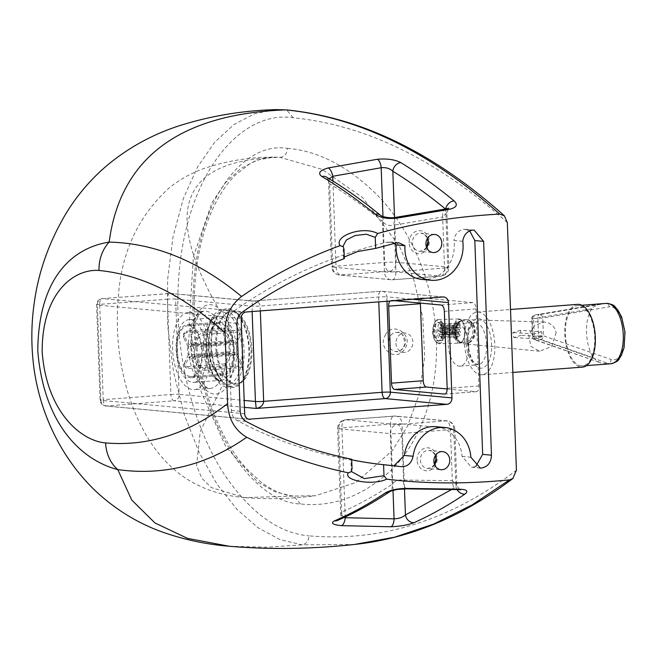 <?xml version="1.0" encoding="UTF-8"?>
<svg xmlns="http://www.w3.org/2000/svg" width="658" height="658" viewBox="0 0 658 658"><rect width="100%" height="100%" fill="white"/><g stroke="black" fill="none" stroke-linecap="round" stroke-linejoin="round"><path stroke-width="0.49" stroke-dasharray="3.29 2.47" d="M468.71 345.993A21.179 10.207 -94.4 0 0 456.825 323.917A21.179 10.207 -94.4 0 0 448.164 344.085A21.179 10.207 -94.4 0 0 460.049 366.161A21.179 10.207 -94.4 0 0 468.71 345.993M210.198 352.762A38.732 18.663 85.6 0 1 194.365 389.635A38.732 18.663 85.6 0 1 172.635 349.266A38.732 18.663 85.6 0 1 188.468 312.394A38.732 18.663 85.6 0 1 210.198 352.762M196.051 381.862A31.469 15.159 85.6 0 1 193.814 382.388A31.469 15.159 85.6 0 1 176.525 354.522A31.469 15.159 85.6 0 1 186.782 320.158A31.469 15.159 85.6 0 1 189.019 319.632A31.469 15.159 85.6 0 1 206.308 347.506A31.469 15.159 85.6 0 1 196.051 381.862M388.417 342.645L389.265 346.577L390.86 349.127L393.698 351.133L397.44 351.578L401.15 350.13L403.444 347.959L405.196 344.43L405.435 340.137L404.242 336.797L401.98 334.165L399.176 332.66L395.795 332.372L392.653 333.557L390.498 335.605L389.676 336.912L388.417 342.645M395.96 343.344A9.681 8.455 95.3 0 0 403.519 352.343A9.681 8.455 95.3 0 0 412.879 342.053A9.681 8.455 95.3 0 0 405.312 333.055A9.681 8.455 95.3 0 0 395.96 343.344M354.333 544.47L301.997 544.832L279.905 539.576L257.969 527.691L236.839 509.251L216.91 484.049L199.135 452.433L184.248 414.54L173.465 371.786L167.7 325.866L167.584 279.872L173.021 236.765L183.335 198.667L197.474 167.116L214.607 142.358L233.787 124.658L254.523 113.76L276.064 109.615M99.712 304.366A6.054 0.436 -2.1 0 0 96.603 304.86A6.054 0.436 -2.1 0 0 97.359 305.049L100.855 400.352A6.054 0.436 177.9 0 1 100.098 400.171A6.054 0.436 177.9 0 1 103.207 399.677A6.054 2.912 -94.4 0 0 106.366 405.986L174.049 400.812A6.054 2.912 85.6 0 1 170.899 394.504L103.207 399.677L99.712 304.366L167.403 299.201L170.899 394.504A6.054 0.436 177.9 0 1 179.116 394.372L175.62 299.069A6.054 0.436 -2.1 0 0 167.403 299.201A6.054 2.912 85.6 0 1 169.871 293.435A6.054 2.912 85.6 0 1 170.118 293.435L102.426 298.609A6.054 2.912 -94.4 0 0 102.187 298.609A6.054 2.912 -94.4 0 0 99.712 304.366M447.177 388.968L476.178 391.666A6.054 2.912 -94.4 0 0 476.425 391.666A6.054 2.912 -94.4 0 0 478.892 385.909L476.071 308.915A6.054 2.912 -94.4 0 0 472.913 302.606L423.127 297.975A6.054 2.912 -94.4 0 0 422.888 297.975A6.054 2.912 -94.4 0 0 420.404 303.099M423.127 297.975L391.403 300.402A6.054 2.912 -94.4 0 0 391.156 300.402A6.054 2.912 -94.4 0 0 390.013 301.01M260.338 310.913L260.157 306.036C259.655 302.664 257.245 300.986 252.919 301.019L252.211 301.01L252.129 311.547M391.403 300.402L394.381 300.673M351.372 471.515L352.046 468.891M351.693 459.251L350.903 459.309L351.701 459.662M343.978 248.995L343.089 246.182L343.525 258.043L344.331 258.635M344.274 256.998L343.525 258.043M394.298 243.402L390.136 241.971L387.052 242.202C329.642 256.217 278.383 279.329 233.269 311.522C229.823 314.179 228.104 317.847 228.137 322.543L231.353 410.428C231.674 415.099 233.639 418.488 237.267 420.602C283.787 445.376 335.596 460.468 392.686 465.88L393.846 465.913M385.358 335.111C392.316 320.52 414.277 334.906 404.966 348.534C396.601 363.035 376.919 348.806 385.358 335.111M287.406 148.338C318.209 150.805 348.189 166.4 377.347 195.13C404.119 222.61 431.821 270.397 436.106 333.45C440.054 397.909 416.284 445.853 391.304 470.034C363.117 496.165 332.833 507.474 300.451 503.954C252.261 502.638 196.865 422.962 193.156 316.769C189.076 210.544 238.986 140.664 287.406 148.338C287.102 153.692 284.626 156.703 279.963 157.369L273.753 157.139L256.653 160.215L240.285 168.851L225.25 182.957L211.975 202.574L193.378 256.595L189.216 324.04L201.126 391.683L225.71 446.552L257.648 482.018L274.962 491.797L292.391 496.107L315.593 495.721L355.953 482.478L392.39 450.582L407.598 425.981L419.031 394.759L424.673 357.384L422.74 317.074L413.586 278.852L399.307 245.977L362.821 197.729L321.902 169.262L279.963 157.369C181.394 159.285 161.259 210.313 219.558 310.453A38.732 18.663 -94.4 0 0 206.472 346.684A38.732 18.663 -94.4 0 0 222.314 385.596A38.732 18.663 -94.4 0 0 244.044 350.171A38.732 18.663 -94.4 0 0 219.558 310.453M300.451 503.954L293.781 496.074L244.644 497.613L211.399 487.611L201.693 478.111L196.594 465.609L200.238 431.607L222.314 385.596M462.771 241.297L453.971 240.474A33.287 29.067 -84.7 0 1 422.107 279.444M472.403 230.144L463.602 229.321C458.108 230.464 454.9 234.182 453.971 240.474M436.106 426.697A33.287 29.067 -84.7 0 1 462.039 456.413L471.473 467.213L479.427 467.912M469.746 230.884L465.37 229.321L463.602 229.321M472.321 467.254L475.792 466.399M337.686 520.379A8.472 7.32 66.5 0 0 341.691 512.056C358.84 504.587 375.66 495.318 392.152 484.247A8.472 7.164 -123.9 0 1 389.478 491.847M344.224 517.443L340.712 514.161L341.691 512.056L338.64 428.786A8.472 7.402 -84.7 0 1 345.73 419.771L397.391 424.575L446.042 420.865A8.472 4.08 85.6 0 1 450.459 429.69L401.808 433.408L403.519 480.027A8.472 4.129 -86.5 0 0 407.113 488.869M459.481 489.141L457.787 487.175L456.825 483.819L454.818 429A8.472 0.609 177.9 0 1 450.459 429.69L452.326 480.735L456.825 483.819L455.871 486.624L453.749 428.745A8.472 0.609 177.9 0 1 454.818 429C454.324 424.426 451.766 421.712 447.136 420.873L395.474 416.062A8.472 7.402 -84.7 0 1 402.096 423.933L453.749 428.745A8.472 7.402 95.3 0 0 447.136 420.873A8.472 7.402 95.3 0 0 446.042 420.865L394.381 416.053A8.472 7.402 -84.7 0 1 395.474 416.062L345.401 419.771A8.472 4.08 -94.4 0 0 341.93 427.832L390.581 424.122A8.472 4.08 85.6 0 1 394.043 416.053A8.472 4.08 85.6 0 1 394.381 416.053L345.73 419.771A8.472 4.08 -94.4 0 0 345.401 419.771C340.425 420.651 337.817 423.571 337.579 428.531A8.472 0.609 177.9 0 0 338.64 428.786L390.293 433.589A8.472 7.402 95.3 0 1 397.391 424.575A8.472 4.08 -94.4 0 1 401.808 433.408A8.472 0.609 177.9 0 1 390.293 433.589L392.152 484.247C394.825 480.924 398.616 479.517 403.519 480.027L452.326 480.735A8.472 4.104 -91.7 0 0 456.685 489.585M451.224 489.725L455.871 486.624A8.472 7.156 55.9 0 0 457.039 489.577M380.472 215.273A8.472 6.744 -50.8 0 1 382.512 221.269C365.091 207.04 347.473 194.571 329.658 183.845A8.472 7.024 121 0 0 326.623 177.15L328.506 181.23L329.288 178.77M396.503 217.214A8.472 3.981 -102.1 0 0 394.167 225.118C389.33 226.278 385.44 224.995 382.512 221.269L384.371 271.927A8.472 7.402 95.3 0 0 390.984 279.798A8.472 7.402 95.3 0 0 392.078 279.806L340.425 274.995A8.472 7.402 -84.7 0 1 339.331 274.986A8.472 7.402 -84.7 0 1 332.709 267.115L384.371 271.927A8.472 0.609 -2.1 0 0 395.877 271.746L444.528 268.028L442.653 216.984L394.167 225.118L395.877 271.746A8.472 4.08 -94.4 0 1 392.415 279.806L441.066 276.089A8.472 4.08 85.6 0 1 440.728 276.089L392.078 279.806A8.472 4.08 -94.4 0 0 392.415 279.806L339.331 274.986C334.7 274.147 332.134 271.441 331.648 266.86A8.472 0.609 -2.1 0 0 332.709 267.115L329.658 183.845L328.506 181.23L331.648 266.86A8.472 0.609 -2.1 0 1 336.008 266.169L332.882 180.991M445.705 208.956A8.472 4.055 -97 0 0 442.653 216.984L446.872 212.518L448.888 267.337A8.472 0.609 -2.1 0 0 447.827 267.082L396.165 262.271A8.472 0.609 -2.1 0 0 384.65 262.452L336.008 266.169A8.472 4.08 -94.4 0 0 340.425 274.995L389.075 271.285L440.728 276.089A8.472 7.402 95.3 0 0 447.827 267.082L445.696 209.195L446.872 212.518M251.841 349.382A36.313 17.495 85.6 0 1 236.995 383.951A36.313 17.495 85.6 0 1 235.556 383.935A36.313 17.495 85.6 0 1 216.622 346.1A36.313 17.495 85.6 0 1 231.46 311.538A36.313 17.495 85.6 0 1 232.899 311.547A36.313 17.495 85.6 0 1 251.841 349.382M232.035 311.612A36.313 17.495 85.6 0 1 250.904 347.959A36.313 17.495 85.6 0 1 236.123 384.017A36.313 17.495 85.6 0 1 234.684 384.001A36.313 17.495 85.6 0 1 215.816 347.654A36.313 17.495 85.6 0 1 230.596 311.604A36.313 17.495 85.6 0 1 232.035 311.612M197.762 366.169C199.423 368.875 201.924 370.232 205.271 370.257A25.415 12.247 -94.4 0 0 206.044 368.636C202.697 368.612 200.197 367.254 198.535 364.548A19.37 9.327 85.6 0 1 197.762 366.169L193.296 357.154A7.263 3.496 85.6 0 1 191.61 358.281A7.263 3.496 85.6 0 1 189.216 356.718L185.326 364.853A19.37 9.327 85.6 0 1 184.437 363.06L184.092 364.45L184.618 365.807L187.793 366.703A25.415 12.247 -94.4 0 0 188.681 368.496L185.507 367.6L184.997 366.44L185.326 364.853M243.057 365.807A25.415 12.247 85.6 0 1 242.284 367.427L235.597 353.922A7.263 3.496 85.6 0 1 233.911 355.049A7.263 3.496 85.6 0 1 231.517 353.494L225.694 365.675A25.415 12.247 85.6 0 1 224.806 363.882L230.629 351.701L188.328 354.925A7.263 3.496 85.6 0 1 188.04 346.544L230.349 343.311L223.662 329.806L185.655 332.8L183.401 334.519L183.582 337.529A19.37 9.327 85.6 0 1 184.355 335.909L188.813 344.924A7.263 3.496 85.6 0 1 190.499 343.797A7.263 3.496 85.6 0 1 192.901 345.36L235.202 342.127L241.025 329.946L204.005 332.775C200.682 333.261 198.272 334.741 196.783 337.225A19.37 9.327 85.6 0 1 197.671 339.018L193.789 347.153A7.263 3.496 85.6 0 1 194.069 355.534L236.37 352.301L243.057 365.807L206.044 368.636M194.069 355.534L198.535 364.548M242.284 367.427L205.271 370.257M197.671 339.018C199.16 336.534 201.57 335.054 204.893 334.568A25.415 12.247 -94.4 0 0 204.005 332.775M192.901 345.36L196.783 337.225M241.025 329.946A25.415 12.247 85.6 0 1 241.914 331.739L204.893 334.568M184.355 335.909L183.911 334.313L184.33 332.619L187.415 331.015A25.415 12.247 -94.4 0 0 186.642 332.635M188.04 346.544L183.582 337.529M223.662 329.806A25.415 12.247 85.6 0 1 224.436 328.186L187.415 331.015M225.694 365.675L188.681 368.496M231.517 353.494L189.216 356.718M224.806 363.882L187.793 366.703M224.436 328.186L231.123 341.691L188.813 344.924M230.629 351.701A7.263 3.496 85.6 0 1 230.349 343.311M241.914 331.739L236.09 343.92L193.789 347.153M184.437 363.06L188.328 354.925M231.123 341.691A7.263 3.496 85.6 0 1 232.809 340.564A7.263 3.496 85.6 0 1 235.202 342.127M235.597 353.922L193.296 357.154M236.09 343.92A7.263 3.496 85.6 0 1 236.37 352.301M221.935 374.089A25.415 12.247 85.6 0 1 213.982 367.748A25.415 12.247 85.6 0 1 211.177 331.048A25.415 12.247 85.6 0 1 219.065 323.407A25.415 12.247 85.6 0 1 220.076 323.415A25.415 12.247 85.6 0 1 233.277 348.863A25.415 12.247 85.6 0 1 222.939 374.098A25.415 12.247 85.6 0 1 221.935 374.089M190.368 376.499A25.415 12.247 85.6 0 1 177.167 351.059A25.415 12.247 85.6 0 1 187.505 325.817A25.415 12.247 85.6 0 1 188.509 325.825A25.415 12.247 85.6 0 1 201.718 351.273A25.415 12.247 85.6 0 1 191.379 376.508A25.415 12.247 85.6 0 1 190.368 376.499M231.6 386.534A38.608 18.597 85.6 0 1 219.525 376.894A38.608 18.597 85.6 0 1 215.265 321.162A38.608 18.597 85.6 0 1 228.778 309.573A38.608 18.597 85.6 0 1 248.905 349.793A38.608 18.597 85.6 0 1 231.6 386.534M228.737 308.602A39.579 19.066 85.6 0 1 249.382 349.834A39.579 19.066 85.6 0 1 231.632 387.496A39.579 19.066 85.6 0 1 219.254 377.626A39.579 19.066 85.6 0 1 214.886 320.479A39.579 19.066 85.6 0 1 228.737 308.602M220.2 322.198A26.624 12.831 85.6 0 1 234.034 348.855A26.624 12.831 85.6 0 1 223.194 375.29A26.624 12.831 85.6 0 1 222.141 375.282A26.624 12.831 85.6 0 1 213.817 368.636A26.624 12.831 85.6 0 1 210.881 330.193A26.624 12.831 85.6 0 1 219.139 322.19A26.624 12.831 85.6 0 1 220.2 322.198M188.468 324.624A26.624 12.831 85.6 0 1 202.302 351.273A26.624 12.831 85.6 0 1 191.47 377.717A26.624 12.831 85.6 0 1 190.417 377.708A26.624 12.831 85.6 0 1 176.574 351.051A26.624 12.831 85.6 0 1 187.415 324.616A26.624 12.831 85.6 0 1 188.468 324.624M577.658 304.366A31.469 15.159 -94.4 0 0 564.761 332.907A31.469 15.159 -94.4 0 0 582.453 367.123M464.293 340.581A31.469 15.159 85.6 0 1 477.19 312.048A31.469 15.159 85.6 0 1 494.89 346.264A31.469 15.159 85.6 0 1 481.985 374.805A31.469 15.159 85.6 0 1 464.293 340.581M591.772 308.808A30.26 14.575 -94.4 0 0 593.574 357.87L532.857 336.616L532.207 318.867L591.772 308.808L593.771 306.776L597.308 304.843L605.673 303.47A30.26 14.575 85.6 0 1 606.306 303.396M603.633 363.644L607.869 363.315L540.169 339.618L535.941 339.947L601.19 363.027L597.003 361.077L593.574 357.87M579.311 365.503A30.26 14.575 -94.4 0 0 582.363 365.922A30.26 14.575 -94.4 0 0 582.996 365.84A30.26 14.575 -94.4 0 0 594.536 333.976A30.26 14.575 -94.4 0 0 577.757 305.575A30.26 14.575 -94.4 0 0 577.115 305.657A30.26 14.575 -94.4 0 0 565.386 334.379A30.26 14.575 -94.4 0 0 579.311 365.503M467.172 343.608A12.107 9.829 -86.4 0 1 464.712 343.83A12.107 9.829 -86.4 0 1 464.441 343.813A12.107 9.829 -86.4 0 1 455.649 332.471A12.107 9.829 -86.4 0 1 463.791 319.895A12.107 9.829 -86.4 0 1 465.987 319.665A12.107 9.829 -86.4 0 1 466.251 319.673A12.107 9.829 -86.4 0 1 475.101 328.893A12.107 9.829 -86.4 0 1 467.172 343.608M520.322 330.341L512.862 332.561L513.734 337.521L521.194 335.3L520.322 330.341L541.476 331.69L542.348 336.649L534.888 338.87L534.016 333.91L541.476 331.69M534.016 333.91L512.862 332.561M534.888 338.87L513.734 337.521M542.348 336.649L521.194 335.3M556.166 332.537L551.634 346.536L539.56 351.232L530.817 346.231L528.67 334.922L534.674 325.315L544.24 322.009L548.714 322.963L552.753 325.718L554.612 328.194L556.166 332.537M443.862 332.438L444.175 333.433L443.862 332.438M460.559 332.594L460.255 331.599L460.559 332.594M438.96 327.355L439.273 328.342L438.96 327.355M455.665 327.503L455.352 326.508L455.665 327.503M442.094 336.806L442.415 337.85L442.094 336.806M458.823 336.986L458.494 335.95L458.823 336.986M438.623 333.211L438.952 334.248L438.623 333.211M455.352 333.392L455.032 332.348L455.352 333.392M443.911 328.498L444.249 329.559L443.911 328.498M460.649 328.696L460.32 327.635L460.649 328.696M440.21 324.657L440.539 325.718L440.21 324.657M456.948 324.846L456.619 323.785L456.948 324.846M440.868 336.888L441.214 337.99L441.518 337.562L441.173 336.46L440.868 336.888M457.631 337.11L457.326 337.538L456.981 336.427L457.285 335.999L457.631 337.11M439.363 335.325L439.709 336.427L439.667 334.889L439.363 335.325M456.126 335.539L455.821 335.975L455.78 334.437L456.126 335.539M443.196 326.22L443.55 327.347L443.5 325.776L443.196 326.22M459.975 326.45L459.662 326.894L459.621 325.323L459.975 326.45M441.403 324.361L441.757 325.488L442.069 325.044L441.707 323.917L441.403 324.361M458.182 324.591L457.869 325.027L457.828 323.465L458.182 324.591M442.028 333.236L442.382 334.379L442.694 333.935L442.34 332.792L442.028 333.236M458.815 333.483L458.503 333.927L458.453 332.339L458.815 333.483M439.807 330.933L440.161 332.076L440.473 331.624L440.12 330.489L439.807 330.933M456.594 331.171L456.282 331.616L455.92 330.472L456.233 330.028L456.594 331.171M442.727 329.855L443.097 331.023L443.056 329.395L442.727 329.855M459.539 330.11L459.218 330.571L459.169 328.942L459.539 330.11M440.457 327.495L440.827 328.671L441.148 328.21L440.778 327.042L440.457 327.495M457.269 327.758L456.948 328.21L456.578 327.042L456.899 326.582L457.269 327.758M443.237 335.169L443.607 336.37L443.944 335.901L443.566 334.7L443.237 335.169M460.057 335.448L459.728 335.917L459.679 334.248L460.057 335.448M438.335 330.077L438.713 331.278L438.664 329.617L438.335 330.077M455.155 330.357L454.826 330.826L454.785 329.156L455.155 330.357M445.269 335.531A9.08 4.17 88.4 0 0 441.173 322.469A9.08 4.17 88.4 0 0 437.595 327.561A9.08 4.17 88.4 0 0 441.691 340.622A9.08 4.17 88.4 0 0 445.269 335.531M486.69 344.619A21.179 10.207 -94.4 0 0 474.805 322.543A21.179 10.207 -94.4 0 0 466.144 342.711A21.179 10.207 -94.4 0 0 478.029 364.787A21.179 10.207 -94.4 0 0 486.69 344.619M467.558 342.3A24.815 11.951 85.6 0 1 478.679 318.694A24.815 11.951 85.6 0 1 491.625 344.545A24.815 11.951 85.6 0 1 480.496 368.151A24.815 11.951 85.6 0 1 467.558 342.3M435.514 455.344A9.08 7.929 95.3 0 0 429.164 450.368A9.08 7.929 95.3 0 0 420.388 460.008A9.08 7.929 95.3 0 0 427.486 468.447A9.08 7.929 95.3 0 0 434.642 464.721M417.106 460.065A11.499 10.043 -84.7 0 1 426.729 447.835A11.499 10.043 -84.7 0 1 437.2 458.527A11.499 10.043 -84.7 0 1 427.568 470.758A11.499 10.043 -84.7 0 1 417.106 460.065M427.544 238.188A9.08 7.929 95.3 0 0 421.202 233.203A9.08 7.929 95.3 0 0 412.426 242.851A9.08 7.929 95.3 0 0 419.516 251.282A9.08 7.929 95.3 0 0 426.672 247.556M409.136 242.901A11.499 10.043 -84.7 0 1 418.768 230.678A11.499 10.043 -84.7 0 1 429.23 241.371A11.499 10.043 -84.7 0 1 419.607 253.601A11.499 10.043 -84.7 0 1 409.136 242.901M226.064 351.545A38.732 18.663 85.6 0 1 210.231 388.417A38.732 18.663 85.6 0 1 188.501 348.049A38.732 18.663 85.6 0 1 204.325 311.185A38.732 18.663 85.6 0 1 226.064 351.545M190.853 347.375A44.785 21.574 -94.4 0 0 214.204 394.035A44.785 21.574 -94.4 0 0 234.289 351.421A44.785 21.574 -94.4 0 0 210.93 304.761A44.785 21.574 -94.4 0 0 190.853 347.375M203.396 347.514A31.469 15.159 -94.4 0 0 221.055 380.308A31.469 15.159 -94.4 0 0 223.292 379.781A31.469 15.159 -94.4 0 0 233.919 350.352A31.469 15.159 -94.4 0 0 216.26 317.551A31.469 15.159 -94.4 0 0 214.023 318.077A31.469 15.159 -94.4 0 0 203.396 347.514M205.123 347.292A32.53 15.677 85.6 0 1 210.239 322.321A32.53 15.677 85.6 0 1 216.112 316.868A32.53 15.677 85.6 0 1 236.683 350.229A32.53 15.677 85.6 0 1 225.694 380.653A32.53 15.677 85.6 0 1 214.376 376.516A32.53 15.677 85.6 0 1 205.123 347.292M229.708 384.256A36.47 17.569 -94.4 0 0 241.247 341.732A36.47 17.569 -94.4 0 0 218.974 312.739A36.47 17.569 -94.4 0 0 212.394 318.859A36.47 17.569 -94.4 0 0 217.033 379.608A36.47 17.569 -94.4 0 0 221.565 383.499A36.47 17.569 -94.4 0 0 229.708 384.256M229.305 546.263L267.115 547.234L301.997 544.832A8.472 7.402 -84.9 0 0 308.857 535.842C381.73 542.036 450.919 520.157 516.415 470.223M386.986 301.241L386.83 296.857A6.054 0.436 -2.1 0 0 378.605 296.988L260.157 306.036A6.054 0.436 177.9 0 1 251.932 306.167L175.62 299.069A6.054 5.289 95.3 0 0 170.899 293.443A6.054 5.289 95.3 0 0 170.118 293.435L252.294 301.084L381.319 291.231A6.054 5.289 -84.7 0 1 382.101 291.239A6.054 5.289 -84.7 0 1 386.83 296.857L412.763 299.275M246.248 311.991L102.426 298.609A6.054 5.289 95.3 0 0 97.359 305.049L241.182 318.431M244.439 407.36L174.049 400.812A6.054 5.289 95.3 0 0 179.116 394.372L244.184 400.434M244.677 413.734L100.855 400.352A6.054 5.289 95.3 0 0 105.584 405.978A6.054 5.289 95.3 0 0 106.366 405.986L248.634 419.22M476.071 308.915L444.347 311.341M441.189 305.032L472.913 302.606M447.169 388.327L478.892 385.909M476.178 391.666L444.931 394.052M442.957 296.964L381.319 291.231A6.054 2.912 -94.4 0 0 381.081 291.231A6.054 2.912 -94.4 0 0 378.605 296.988L378.786 301.866M392.686 465.88L401.495 466.695L392.703 465.88M246.076 421.424L237.267 420.602M233.269 311.522L242.07 312.344M395.853 243.016L387.052 242.202M462.039 456.413L470.848 457.228M236.938 323.366L228.137 322.543M231.353 410.428L240.162 411.25M337.62 520.412C339.355 519.483 340.392 517.402 340.712 514.161L337.579 428.531A8.472 0.609 177.9 0 1 341.93 427.832L345.203 516.991M393.015 490.432L390.581 424.122A8.472 0.609 177.9 0 1 402.096 423.933L404.473 488.812M382.964 216.482L384.65 262.452A8.472 4.08 85.6 0 0 389.075 271.285A8.472 7.402 -84.7 0 0 396.165 262.271L394.529 217.543M444.528 268.028A8.472 4.08 85.6 0 1 441.066 276.089C446.042 275.209 448.649 272.289 448.888 267.337A8.472 0.609 -2.1 0 1 444.528 268.028M507.334 222.634C437.636 160.042 366.267 125.086 293.213 117.774C235.679 108.825 173.613 187.234 178.055 315.511C180.185 379.765 200.953 441.403 227.594 479.23C252.853 514.49 279.938 533.367 308.857 535.842M293.213 117.774L286.625 109.902M610.92 363.742A30.26 14.575 85.6 0 1 607.869 363.315A3.627 3.117 109.3 0 0 611.126 359.507A26.624 12.831 -94.4 0 0 624.697 334.527A26.624 12.831 -94.4 0 0 609.201 306.842A3.627 3.175 80.4 0 0 605.673 303.47L539.256 314.689A3.627 3.175 80.4 0 1 542.784 318.061L543.434 335.81L538.499 335.884L537.849 318.135L542.784 318.061L609.201 306.842M601.445 303.799L535.028 315.009A3.627 3.175 -99.6 0 0 534.773 315.042A3.627 3.175 -99.6 0 0 532.207 318.867L531.746 318.76L532.396 336.509A3.627 3.627 0 0 0 534.831 339.799A3.627 3.117 109.3 0 1 532.857 336.616L538.499 335.884A3.627 1.752 85.6 0 0 540.169 339.618A3.627 3.117 109.3 0 0 543.434 335.81L611.126 359.507M600.795 303.897L534.773 315.042A3.627 3.627 0 0 0 531.746 318.76L537.849 318.135A3.627 1.752 85.6 0 1 539.256 314.689L535.028 315.009A3.627 1.752 -94.4 0 0 533.613 318.464L534.271 336.213A3.627 1.752 -94.4 0 0 535.941 339.947A3.627 3.117 109.3 0 1 534.831 339.799L600.713 362.862M466.464 343.566A12.107 9.829 -86.4 0 1 464.005 343.789A12.107 9.829 -86.4 0 1 454.949 332.594A12.107 9.829 -86.4 0 1 463.092 319.854A12.107 9.829 -86.4 0 1 465.543 319.632A12.107 9.829 -86.4 0 1 474.599 330.818A12.107 9.829 -86.4 0 1 466.464 343.566M465.593 342.333A10.89 8.842 93.6 0 0 472.789 329.51A10.89 8.842 93.6 0 0 462.549 320.989A10.89 8.842 93.6 0 0 455.352 333.812A10.89 8.842 93.6 0 0 465.593 342.333M443.862 336.937A12.107 5.568 -91.6 0 1 439.083 343.723A12.107 5.568 -91.6 0 1 433.622 326.302A12.107 5.568 -91.6 0 1 438.401 319.525A12.107 5.568 -91.6 0 1 443.862 336.937M433.342 326.59A11.499 5.289 88.4 0 0 436.114 341.963A11.499 5.289 88.4 0 0 443.073 336.69A11.499 5.289 88.4 0 0 440.301 321.31A11.499 5.289 88.4 0 0 433.342 326.59M464.277 336.361A12.107 5.568 88.4 0 0 458.815 318.949A12.107 5.568 88.4 0 0 454.045 325.726A12.107 5.568 88.4 0 0 459.498 343.139A12.107 5.568 88.4 0 0 464.277 336.361M464.556 336.082A11.499 5.289 -91.6 0 1 457.606 341.354A11.499 5.289 -91.6 0 1 454.834 325.981A11.499 5.289 -91.6 0 1 461.793 320.701A11.499 5.289 -91.6 0 1 464.556 336.082M442.365 335.613A9.08 4.17 88.4 0 0 438.277 322.552A9.08 4.17 88.4 0 0 434.691 327.643A9.08 4.17 88.4 0 0 438.787 340.704A9.08 4.17 88.4 0 0 442.365 335.613M442.201 335.786A9.442 4.343 -91.6 0 1 436.493 340.112A9.442 4.343 -91.6 0 1 434.214 327.487A9.442 4.343 -91.6 0 1 439.922 323.16A9.442 4.343 -91.6 0 1 442.201 335.786M460.049 366.161L478.029 364.787L474.772 363.093C471.136 359.548 468.883 352.655 468.011 342.415C467.723 335.267 469.006 329.354 471.868 324.674L474.805 322.543L456.825 323.917M442.67 451.627L429.164 450.368L432.758 451.865L435.349 455.599M434.699 234.462L421.202 233.203L424.797 234.709L427.387 238.443M188.468 312.394L204.334 311.185C202.82 311.053 200.887 312.468 198.519 315.429C193.296 324.435 190.993 335.144 191.61 347.556C192.128 358.939 194.398 368.776 198.403 377.05L203.898 385.16C206.661 387.685 208.767 388.771 210.231 388.417L194.365 389.635M189.019 319.632L216.26 317.551C215.084 317.057 213.077 318.645 210.239 322.321L212.394 318.859C203.166 331.739 205.962 368.274 217.033 379.608L214.376 376.516C217.798 379.732 220.019 380.998 221.055 380.308L193.814 382.388M405.312 333.055L397.539 332.331C401.586 331.64 404.004 335.613 404.777 344.266C401.372 352.844 396.206 351.528 395.713 351.611L403.519 352.343M443.739 296.972L381.081 291.231L252.919 301.019L170.899 293.443L102.187 298.609C98.61 299.267 96.751 301.356 96.603 304.868L100.098 400.171C100.592 403.625 102.418 405.558 105.584 405.978L249.398 419.36M476.425 391.666L444.693 394.093M422.888 297.975L391.156 300.402M351.224 471.712L350.903 459.309M245.599 497.703C268.497 499.463 291.913 498.797 315.848 495.688M390.128 241.971L398.937 242.786M480.282 468.035L471.473 467.213M465.37 229.321L474.179 230.136M426.565 247.285L423.341 250.468L419.516 251.282L433.022 252.54M434.527 464.441L431.303 467.632L427.486 468.447L440.983 469.697M446.872 212.509L448.748 208.216M315.593 495.721L293.781 496.074M244.644 497.613C219.912 495.556 198.469 487.849 180.308 474.508C168.201 465.148 158.159 454.168 150.18 441.576C142.153 429.148 135.564 415.428 130.416 400.393C119.263 367.608 115.232 333.096 118.333 296.84C121.401 252.113 138.451 215.709 169.493 187.645C179.173 179.905 190.096 173.728 202.261 169.114C225.447 161.046 249.292 157.056 273.786 157.139C265.322 157.262 257.039 159.705 248.921 164.451L235.449 175.003C227.668 182.628 220.627 192.819 214.319 205.592C198.272 238.558 191.84 280.3 195.031 330.801C196.586 349.505 199.67 367.427 204.268 384.56C214.796 421.679 229.058 449.908 247.046 469.244L260.691 481.911C272.568 490.695 283.614 495.416 293.822 496.083M236.123 384.017L236.995 383.951M184.24 332.775L183.36 334.618M184.273 365.28L185.227 367.205M232.809 340.564L190.499 343.797M233.911 355.049L191.61 358.281M230.596 311.604L231.46 311.538M219.065 323.407L187.505 325.817M219.525 376.894L213.982 367.748M215.265 321.162L211.177 331.048M191.47 377.717L223.194 375.29M187.415 324.616L219.139 322.19M213.817 368.636L219.254 377.626M210.881 330.193L214.886 320.479M191.379 376.508L222.939 374.098M477.19 312.048L510.518 309.499M481.985 374.805L512.829 372.444M582.363 365.922L586.517 365.601M577.757 305.575L581.902 305.263M466.251 319.673L462.969 319.862C457.672 321.704 454.925 325.875 454.719 332.372C455.295 339.026 458.396 342.834 464.005 343.789L464.712 343.83M539.56 351.232L464.441 343.813M544.24 322.009L465.987 319.665M470.108 323.086A10.89 10.89 0 0 0 454.793 324.772A10.89 10.89 0 0 0 456.479 340.079A10.89 10.89 0 0 0 471.794 338.401A10.89 10.89 0 0 0 470.108 323.086M444.175 333.433L460.287 332.981M439.273 328.342L455.394 327.89M442.415 337.85L458.536 337.389M438.952 334.248L455.073 333.795M444.249 329.559L460.361 329.107M440.539 325.718L456.66 325.258M441.214 337.99L457.326 337.538M439.709 336.427L455.821 335.975M443.55 327.347L459.662 326.894M441.757 325.488L457.869 325.027M442.382 334.379L458.503 333.927M440.161 332.076L456.282 331.616M443.097 331.023L459.218 330.571M440.827 328.671L456.948 328.21M443.607 336.37L459.728 335.917M438.713 331.278L454.826 330.826M439.083 343.723C433.54 340.638 431.607 334.881 433.285 326.45C434.765 321.532 436.468 319.22 438.401 319.525L458.815 318.949C461.521 317.296 466.909 327.692 464.614 336.213C463.142 341.14 461.439 343.443 459.498 343.139L439.083 343.723M441.173 322.469L438.277 322.552C441.551 323.728 442.842 328.112 442.168 335.703C440.918 339.487 439.791 341.157 438.787 340.704L441.691 340.622M454.785 329.156L438.664 329.617M459.679 334.248L443.566 334.7M456.899 326.582L440.778 327.042M459.169 328.942L443.056 329.395M456.233 330.028L440.12 330.489M458.453 332.339L442.34 332.792M457.828 323.465L441.707 323.917M459.621 325.323L443.5 325.776M455.78 334.437L439.667 334.889M457.285 335.999L441.173 336.46M456.619 323.785L440.498 324.238M460.32 327.635L444.208 328.087M455.032 332.348L438.911 332.8M458.494 335.95L442.373 336.403M455.352 326.508L439.231 326.968M460.255 331.599L444.134 332.051"/><path stroke-width="0.99" d="M433.893 461.266A9.08 7.929 -84.7 0 1 442.67 451.627A9.08 7.929 -84.7 0 1 449.759 460.057A9.08 7.929 -84.7 0 1 440.983 469.697A9.08 7.929 -84.7 0 1 433.893 461.266M425.932 244.11A9.08 7.929 -84.7 0 1 434.699 234.462A9.08 7.929 -84.7 0 1 441.798 242.892A9.08 7.929 -84.7 0 1 433.022 252.54A9.08 7.929 -84.7 0 1 425.932 244.11M99.037 270.471A36.313 31.716 -84.9 0 1 109.113 242.103C73.721 247.704 38.452 276.089 37.777 351.018C43.922 425.01 81.905 460.246 117.798 469.639A36.313 31.716 -84.7 0 1 105.617 442.924C80.49 440.893 46.479 411.201 42.178 351.8C41.882 292.876 73.844 268.554 99.037 270.471C142.038 274.74 184.034 295.549 225.028 332.882C224.773 317.37 230.275 305.238 241.56 296.495C199.201 261.267 155.049 243.139 109.113 242.111L110.725 232.085C125.316 154.564 183.648 113.826 285.728 109.878L285.728 109.878C358.684 117.182 430.011 151.916 499.726 214.08L504.357 215.783L507.334 222.634L516.415 470.223L512.829 478.53L509.473 479.888L472.263 504.826L433.91 523.974L394.701 537.183L354.333 544.47M504.357 215.783C433.959 152.796 361.382 117.502 286.625 109.902L276.064 109.615C242.851 110.503 210.634 115.874 179.42 125.719C153.544 134.043 129.988 146.808 108.767 163.998C92.26 177.709 78.31 193.715 66.919 212.008C49.408 241.034 38.526 271.31 34.274 302.828C31.584 321.178 31.123 339.873 32.9 358.923C37.251 406.619 58.661 456.874 97.664 492.949C117.963 511.282 140.516 524.656 165.322 533.062C186.115 540.103 207.443 544.503 229.305 546.263L187.497 538.376L154.975 522.97L131.74 500.047L117.79 469.615C163.809 475.923 206.785 465.14 246.725 437.266C234.865 430.299 228.499 419.072 227.627 403.593C189.191 433.457 148.535 446.568 105.658 442.933M246.725 437.266C278.383 453.403 312.287 465.264 348.419 472.839C342.464 480.266 372.634 486.048 386.641 479.156C425.233 483.893 466.185 484.132 509.473 479.888M241.56 296.495C271.869 275.62 304.712 258.668 340.087 245.623L343.295 246.734L343.978 248.995L344.331 258.635C307.335 272.206 273.251 290.112 242.07 312.344C238.624 314.993 236.913 318.669 236.938 323.366L240.162 411.25C240.474 415.914 242.448 419.31 246.076 421.424C278.696 438.787 313.907 451.396 351.693 459.251L352.046 468.891L351.224 471.712L348.419 472.839M225.028 332.882L227.627 403.593M385.407 492.883C368.768 504.036 351.783 513.372 334.453 520.889C330.365 523.11 332.685 524.697 341.42 525.643L390.893 526.77C400.681 526.268 408.388 524.903 414.022 522.674C431.286 514.901 448.23 505.385 464.844 494.133C468.948 490.926 466.637 489.264 457.91 489.157L408.544 488.45C398.649 488.252 390.942 489.733 385.407 492.883A8.472 7.164 -123.9 0 0 389.47 491.847L389.47 491.847C372.584 503.189 355.312 512.705 337.669 520.388L337.669 520.388A8.472 7.32 66.5 0 0 337.686 520.379A8.472 7.32 66.5 0 1 334.453 520.889M252.129 311.547L255.427 401.479L256.233 408.462C260.848 407.442 263.323 405.065 263.652 401.347L260.338 310.913M244.439 407.36L256.233 408.462L385.259 398.6L446.889 404.341L248.634 419.22M412.763 299.275L448.468 302.598A6.054 5.289 95.3 0 0 443.739 296.972A6.054 5.289 95.3 0 0 442.957 296.964L246.248 311.991A6.054 5.289 95.3 0 0 241.182 318.431L244.677 413.734A6.054 5.289 95.3 0 0 249.398 419.36A6.054 5.289 95.3 0 0 250.18 419.368M420.404 303.099A6.054 2.912 -94.4 0 0 420.413 303.733L423.234 380.727A6.054 2.912 -94.4 0 0 426.392 387.036L447.177 388.968M423.234 380.727L391.51 383.153A6.054 2.912 -94.4 0 0 394.668 389.454L426.392 387.036M391.51 383.153L388.689 306.159L420.413 303.733M444.931 394.052L444.454 394.093A6.054 2.912 -94.4 0 0 444.693 394.093A6.054 2.912 -94.4 0 0 447.169 388.327L444.347 311.341A6.054 2.912 -94.4 0 0 441.189 305.032L394.381 300.673M390.013 301.01A6.054 2.912 -94.4 0 0 388.689 306.159M446.889 404.341A6.054 5.289 95.3 0 0 451.956 397.901L390.326 392.168L386.986 301.241M448.468 302.598L451.956 397.901M444.454 394.093L394.668 389.454M386.641 479.156L383.984 475.693L364.343 478.637L351.372 471.515M351.693 459.251C346.544 459.424 374.336 463.98 383.581 464.663L383.984 475.693M343.295 246.734L343.089 246.182L346.355 239.981L355.073 235.523L366.358 234.223L375.241 237.365L377.634 233.516C415.667 222.93 456.364 216.449 499.726 214.08M375.241 237.365L375.652 248.395L395.853 243.016L398.937 242.786L404.95 245.714A33.287 29.067 95.3 0 0 430.908 280.267A33.287 29.067 95.3 0 0 462.771 241.297C463.701 235.005 466.917 231.287 472.403 230.144L474.179 230.136L483.63 241.379L491.468 455.188L482.668 454.365L474.821 240.565L469.746 230.884M479.427 467.912L481.13 468.077C487.636 466.974 491.082 462.681 491.468 455.188M481.13 468.077L480.274 468.035L470.848 457.228A33.287 29.067 95.3 0 0 444.907 427.519A33.287 29.067 95.3 0 0 413.076 456.249C411.554 463.166 407.697 466.645 401.495 466.695L383.581 464.663M377.634 233.516C363.076 225.455 333.507 236.074 340.087 245.623M375.652 248.395L357.648 251.537L344.274 256.998M404.95 245.714L396.149 244.891L394.298 243.402M393.846 465.913L404.275 455.435A33.287 29.067 -84.7 0 1 436.106 426.697L444.907 427.519M475.792 466.399L482.668 454.365M430.908 280.267L422.107 279.444A33.287 29.067 -84.7 0 1 396.149 244.891M389.478 491.847A8.472 7.164 -123.9 0 1 389.47 491.847C390.375 491.115 393.155 490.292 397.819 489.387L407.113 488.869A8.472 4.129 -86.5 0 0 408.544 488.45M341.42 525.643A8.472 4.129 -85.8 0 0 345.228 517.714L344.224 517.443M390.893 526.77A8.472 4.104 -91.4 0 0 394.052 518.841L345.228 517.714L345.203 516.991M407.113 488.869L456.685 489.585A8.472 4.104 -91.7 0 0 457.91 489.157M414.022 522.674A8.472 7.312 -114.2 0 1 405.435 514.959C402.688 517.369 398.896 518.668 394.052 518.841L393.015 490.432M457.039 489.577A8.472 7.156 55.9 0 0 464.844 494.133M375.192 214.179C380.982 218.135 388.796 219.361 398.625 217.864A8.472 3.981 -102.1 0 0 396.503 217.214C390.334 218.637 382.199 216.869 380.464 215.273C362.755 200.805 344.808 188.098 326.623 177.15L326.623 177.15A8.472 7.024 121 0 0 321.828 176.5C339.824 187.291 357.615 199.851 375.192 214.179A8.472 6.744 -50.8 0 1 380.464 215.273L380.464 215.273A8.472 6.744 -50.8 0 1 380.472 215.273M396.503 217.214L445.729 208.956A8.472 4.055 -97 0 0 445.705 208.956A8.472 4.055 -97 0 1 447.662 209.647C456.323 207.994 458.47 205.066 454.086 200.846A8.472 6.736 129.4 0 0 445.737 208.956M329.288 178.77L332.709 176.286A8.472 3.964 -102.9 0 0 328.301 167.922C319.689 170.364 317.534 173.227 321.828 176.5M398.625 217.864L447.662 209.647M332.882 180.991L332.709 176.286L381.179 167.732A8.472 4.047 -97.3 0 0 377.421 159.261L328.301 167.922M382.964 216.482L381.179 167.732C386.007 167.264 389.89 168.432 392.826 171.244A8.472 7.008 -58.4 0 1 400.821 162.616C394.989 159.581 387.192 158.463 377.421 159.261M454.086 200.846C436.534 186.411 418.776 173.663 400.821 162.616M512.829 372.444L582.453 367.123A31.469 15.159 -94.4 0 0 595.358 338.59A31.469 15.159 -94.4 0 0 577.658 304.366L510.518 309.499M434.642 464.721A9.08 7.929 95.3 0 0 436.254 458.799A9.08 7.929 95.3 0 0 435.514 455.344M426.672 247.556A9.08 7.929 95.3 0 0 428.292 241.642A9.08 7.929 95.3 0 0 427.544 238.188M378.786 301.866L382.101 392.3L263.652 401.347A6.054 0.436 -2.1 0 1 255.427 401.479L244.184 400.434M382.101 392.3A6.054 2.912 -94.4 0 0 385.259 398.6A6.054 5.289 -84.7 0 0 390.326 392.168A6.054 0.436 177.9 0 0 382.101 392.3M474.821 240.565L483.63 241.379M413.076 456.249L404.275 455.435M451.224 489.725L405.435 514.959L404.473 488.812M394.529 217.543L392.826 171.244C410.65 182.217 428.276 194.867 445.696 209.195M581.902 305.263L606.306 303.396A30.26 14.575 85.6 0 1 623.093 331.796A30.26 14.575 85.6 0 1 611.553 363.66A30.26 14.575 85.6 0 1 610.92 363.742L586.517 365.601M434.527 464.441L435.95 458.725L435.349 455.599M426.565 247.285L427.988 241.568L427.387 238.443M229.305 546.263C270.01 549.71 311.826 549.093 354.744 544.429C410.173 538.45 462.862 516.481 512.829 478.53M351.224 471.712L351.339 471.169M456.685 489.585L460.682 489.823L459.481 489.141M448.748 208.216L445.729 208.956M276.064 109.615L286.6 109.902M606.306 303.396C615.855 304.588 614.268 306.817 617.755 309.811L621.678 317.115L625.01 332.076L624.055 347.695L621.275 355.624C618.281 359.136 620.157 361.119 610.92 363.742"/></g></svg>
